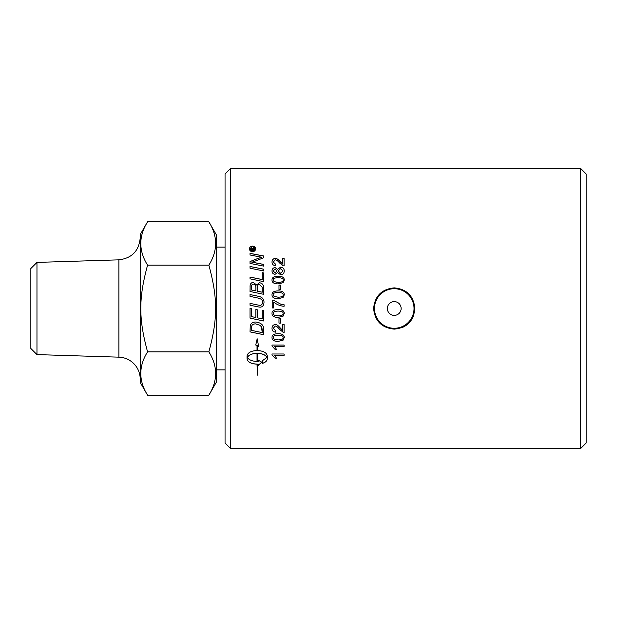 <?xml version="1.0" encoding="UTF-8"?>
<svg xmlns="http://www.w3.org/2000/svg" width="617" height="617" viewBox="0 0 617 617"><rect width="100%" height="100%" fill="white"/><g stroke="black" fill="none" stroke-linecap="round" stroke-linejoin="round"><path stroke-width="0.93" d="M273.215 270.932L275.051 272.861L276.987 270.925L275.136 269.066L273.215 270.932L275.051 272.822L276.987 270.925M278.198 270.971L280.612 273.331L283.08 270.925L280.666 268.588L278.198 270.971L280.612 273.292L283.08 270.925M272.004 271.01C272.174 268.881 273.223 267.763 275.143 267.655L277.557 269.359L280.65 267.184C282.887 267.308 284.105 268.572 284.29 270.979M280.604 274.766L277.557 272.537L275.105 274.295C273.2 274.187 272.166 273.076 272.004 270.963C272.174 268.827 273.223 267.709 275.143 267.608L277.557 269.313L280.65 267.13C282.887 267.254 284.105 268.526 284.29 270.932C284.113 273.354 282.879 274.634 280.604 274.766M273.223 280.056L274.087 281.676L278.151 282.424C281.776 282.301 283.419 281.522 283.08 280.072L283.08 280.033C283.411 278.599 281.768 277.82 278.151 277.696C274.526 277.812 272.884 278.599 273.223 280.056L274.087 281.645L278.151 282.393C281.776 282.27 283.419 281.483 283.08 280.033M272.004 280.072C271.92 277.557 273.971 276.285 278.151 276.254C282.239 276.246 284.283 277.519 284.29 280.072M283.049 282.717L278.151 283.889C274.048 283.889 271.997 282.601 272.004 280.033C271.92 277.527 273.971 276.246 278.151 276.208C282.239 276.208 284.283 277.48 284.29 280.033L283.049 282.717M272.205 300.171L273.354 300.171L280.774 304.181L284.09 304.752L284.09 306.279C280.396 306.047 276.91 304.644 273.632 302.068L273.632 307.952L272.205 307.952L272.205 300.171L273.354 300.178L280.774 304.189L284.09 304.759L284.09 306.109M274.087 315.117L278.151 315.881C281.776 315.757 283.419 314.955 283.08 313.475L283.08 313.475C283.411 312.001 281.768 311.207 278.151 311.076C274.526 311.199 272.884 312.001 273.223 313.49L274.087 315.117M283.08 313.475C283.411 312.009 281.768 311.207 278.151 311.084C274.526 311.199 272.884 312.009 273.223 313.498M284.29 313.475L283.049 316.205L278.151 317.385C274.048 317.385 271.997 316.081 272.004 313.467C271.92 310.906 273.971 309.603 278.151 309.557C282.239 309.557 284.283 310.868 284.29 313.475L283.049 316.197L278.151 317.4C274.048 317.4 271.997 316.089 272.004 313.475M275.637 330.65L275.483 332.154C273.192 331.869 272.035 330.581 272.004 328.267C272.166 325.907 273.285 324.665 275.344 324.573C276.493 324.272 278.159 325.444 280.357 328.09L282.663 330.396L282.663 324.55L284.09 324.55L284.09 332.424L283.056 332.224L279.64 329.355C277.681 326.971 276.239 325.869 275.305 326.061L273.223 328.306L275.637 330.65L275.483 332.123C273.192 331.892 272.035 330.612 272.004 328.29M273.223 328.306L275.305 326.084C276.239 325.892 277.681 326.995 279.64 329.378L283.056 332.224M284.09 332.424L283.056 332.255M274.087 339.165L278.151 339.905C281.776 339.79 283.419 339.003 283.08 337.561C283.411 336.118 281.768 335.332 278.151 335.208C274.526 335.332 272.884 336.118 273.223 337.576L274.087 339.165M273.223 337.576L273.223 337.538C272.884 336.088 274.526 335.293 278.151 335.178C281.768 335.301 283.411 336.088 283.08 337.522L283.08 337.561M284.29 337.522L283.049 340.191L278.151 341.348C274.048 341.348 271.997 340.075 272.004 337.522M283.049 340.229L278.151 341.386C274.048 341.386 271.997 340.114 272.004 337.561C271.92 335.039 273.971 333.758 278.151 333.712C282.239 333.72 284.283 335 284.29 337.561L283.049 340.191M276.431 358.099L275.02 358.099L272.004 354.837M284.09 355.33L274.673 355.33L276.455 358.161L275.02 358.161L272.004 354.898L272.004 353.996L284.09 353.996L284.09 355.384L274.673 355.384M250.032 266.513A3353.804 953.589 12.3 0 1 263.783 269.259M263.783 269.213L263.783 270.979A3350.025 911.255 -167.7 0 0 250.032 268.218L250.032 266.467A3350.025 952.463 12.3 0 1 263.783 269.213M251.589 290.005L255.908 290.908L255.908 287.985C255.893 285.316 255.06 284.036 253.402 284.144C252.191 283.959 251.589 284.892 251.589 286.944L251.589 289.982L255.908 290.892M257.474 291.232L262.225 292.211L262.14 287.244L259.441 284.607C258.145 284.429 257.49 285.416 257.474 287.584L257.474 291.209L262.225 292.188M250.032 287.16L250.124 285.401C250.448 283.512 251.512 282.54 253.302 282.486L256.61 284.985L259.433 282.794C262.086 283.072 263.536 284.676 263.783 287.599M263.783 287.576L263.783 294.34A3350.025 365.171 -168.1 0 0 250.032 291.486L250.124 285.37C250.448 283.481 251.512 282.509 253.302 282.447L256.61 284.961L259.433 282.763C262.086 283.041 263.536 284.645 263.783 287.576M250.032 308.153L251.589 308.477L251.589 316.629L255.878 317.531L255.878 309.541L257.443 309.865L257.443 317.855L262.225 318.85L262.225 310.158L263.783 310.482L263.783 321.002A3353.804 259.61 -168.2 0 1 250.032 318.125L250.032 308.153L251.589 308.477M263.783 321.002A3350.025 259.302 -168.2 0 1 250.032 318.141M251.589 330.403A3342.914 537.638 12 0 0 262.225 332.602L261.454 326.64L260.335 325.421L255.561 323.863C253.386 323.948 252.129 324.635 251.813 325.923L251.589 330.403M262.225 332.571L262.225 330.45M262.225 330.419L261.947 327.835L260.335 325.444L255.561 323.879C253.386 323.964 252.129 324.65 251.813 325.946L251.589 327.997M251.589 327.974L251.589 330.38M263.783 334.692A3353.804 581.839 -168 0 1 250.032 331.869M263.783 329.84L263.783 334.722A3350.025 581.152 -168 0 1 250.032 331.9L250.247 325.537C250.949 323.231 252.746 322.059 255.646 322.028C260.227 322.529 262.865 324.388 263.567 327.596L263.783 329.84M251.335 249.646L252.345 249.715L251.836 248.312L251.335 249.646L252.345 249.646M252.808 249.646L254.219 249.646L254.219 250.132L250.888 250.132L250.888 249.16L251.79 247.872L252.731 248.736L254.219 247.594L252.808 249.353L254.219 249.715M252.924 249.037L252.808 249.43M252.908 248.481L254.219 247.672M250.888 250.132L251.79 247.795L252.731 248.659M255.091 248.898L252.515 251.312L249.924 248.898L252.515 251.242L255.091 248.898L252.515 246.569L249.924 248.898M249.415 248.967C249.584 247.286 250.618 246.36 252.515 246.183C254.397 246.345 255.423 247.27 255.608 248.967M252.515 251.713C250.618 251.52 249.584 250.587 249.415 248.898C249.584 247.216 250.618 246.283 252.515 246.106C254.397 246.268 255.423 247.193 255.608 248.898C255.423 250.602 254.397 251.543 252.515 251.713M257.027 353.325L257.027 353.271C252.129 353.479 248.913 354.837 247.386 357.351L247.386 357.413C248.913 359.912 252.129 361.261 257.027 361.446L257.027 353.325C252.129 353.533 248.913 354.891 247.386 357.413M255.762 344.996L257.027 345.597L255.747 345.034L257.181 338.779L258.623 346.291L257.335 345.728L257.335 350.51C263.413 350.888 266.745 352.723 267.323 356.017L267.323 358.793C267.207 360.791 265.588 362.318 262.472 363.398L262.472 360.66L266.991 357.413C265.457 354.891 262.24 353.533 257.335 353.325L257.335 361.446L258.184 361.423L258.184 360.127L261.824 362.225L258.184 365.434L258.184 364.153L257.335 364.177L257.335 375.159L257.027 364.177C250.957 363.829 247.625 362.04 247.047 358.793L247.047 356.017C247.625 352.723 250.957 350.888 257.027 350.51L257.027 345.597M247.047 358.732C247.625 361.971 250.957 363.768 257.027 364.107L257.027 364.177M258.184 364.153L257.335 364.177M258.184 365.364L261.824 362.156M266.991 357.413L266.991 357.351C265.457 354.837 262.24 353.479 257.335 353.271L257.335 353.325M258.608 346.237L257.335 345.728M262.472 363.328C265.588 362.256 267.207 360.721 267.323 358.732M250.032 294.564A3346.122 306.796 11.8 0 1 258.099 296.245C261.978 296.908 263.945 298.898 264.014 302.199M250.032 303.371A3362.488 99.838 11.8 0 1 258.477 305.137L260.042 305.346C261.593 305.207 262.41 304.189 262.495 302.291C262.749 300.086 261.114 298.643 257.598 297.965A3340.808 264.577 -168.1 0 0 250.032 296.384L250.032 294.548A3342.358 306.433 11.9 0 1 258.099 296.229C261.978 296.893 263.945 298.883 264.014 302.191C263.845 305.454 262.51 307.112 260.019 307.166L257.536 306.78A3372.908 58.985 -168.2 0 0 250.032 305.214L250.032 303.371A3366.283 99.954 11.8 0 1 258.477 305.137L260.042 305.346C261.593 305.207 262.41 304.181 262.495 302.284L262.495 302.284M262.225 272.691L263.783 273.007M250.032 277.095A3350.696 707.622 12.1 0 1 262.225 279.578L262.225 272.645L263.783 272.961L263.783 281.661A3350.025 661.709 -168 0 0 250.032 278.845L250.032 277.056A3346.924 706.789 12.1 0 1 262.225 279.54M250.032 261.631A867.101 272.22 -25 0 1 255.183 259.502L261.701 257.22L258.099 256.564A3382.51 1247.026 -167.4 0 0 250.032 255.006L250.032 253.356A3397.41 1279.134 12.7 0 1 263.783 255.986L263.783 257.705A935.48 303.402 155.9 0 0 255.839 260.821L251.875 262.225L255.399 262.85A3395.474 1065.975 12.3 0 1 263.783 264.492M250.032 253.425A3401.243 1280.637 12.6 0 1 263.783 256.055M251.875 262.225L255.399 262.788A3391.649 1064.718 12.4 0 1 263.783 264.438L263.783 266.143A3350.025 1024.12 -167.6 0 0 250.032 263.413L250.032 261.569A866.384 271.935 -25 0 1 255.183 259.448L261.701 257.158M276.431 349.268L275.02 349.268L272.004 345.929M284.09 346.438L274.673 346.438L276.455 349.315L275.02 349.315L272.004 345.975L272.004 345.057L284.09 345.057L284.09 346.484L274.673 346.484M280.473 323.131L278.984 323.131M280.473 318.619L280.473 323.146L278.984 323.146L278.984 318.619L280.473 318.619M273.223 294.818L274.087 296.453L278.151 297.209C281.776 297.085 283.419 296.291 283.08 294.818L283.08 294.803C283.411 293.337 281.768 292.543 278.151 292.419C274.526 292.543 272.884 293.337 273.223 294.818L274.087 296.438L278.151 297.193C281.776 297.07 283.419 296.276 283.08 294.803M272.004 294.803C271.92 292.25 273.971 290.946 278.151 290.908C282.239 290.931 284.283 292.227 284.29 294.818L283.049 297.525L278.151 298.713C274.048 298.713 271.997 297.409 272.004 294.803C271.92 292.265 273.971 290.969 278.151 290.931C282.239 290.908 284.283 292.203 284.29 294.803M278.984 285.123L280.473 285.123M280.473 285.093L280.473 289.589L278.984 289.589L278.984 285.093L280.473 285.093M272.004 262.032C272.166 259.772 273.285 258.6 275.344 258.515C276.493 258.23 278.159 259.333 280.357 261.839L282.663 264.045L282.663 258.438L284.09 258.438L284.09 265.942L283.056 265.773L279.64 263.019C277.681 260.736 276.239 259.695 275.305 259.88L273.223 262.009L275.637 264.23L275.483 265.68C273.192 265.426 272.035 264.192 272.004 261.978C272.166 259.711 273.285 258.538 275.344 258.454C276.493 258.168 278.159 259.279 280.357 261.785L282.663 263.991M273.223 262.009L275.637 264.284M282.663 258.5L284.09 258.5M580.651 308.5L580.651 448.505L230.55 448.505L230.55 168.495L580.651 168.495L580.651 308.5M373.617 308.5C374.843 295.967 381.722 289.095 394.255 287.869C406.78 289.095 413.66 295.967 414.886 308.5C413.66 321.033 406.78 327.905 394.255 329.131C381.722 327.905 374.843 321.033 373.617 308.5M401.143 308.5A6.895 6.895 0 0 1 390.808 314.469A6.895 6.895 0 0 1 390.808 302.531A6.895 6.895 0 0 1 401.143 308.5M414.022 308.5A19.775 19.775 0 0 1 394.255 328.275A19.775 19.775 0 0 1 374.48 308.5A19.775 19.775 0 0 1 394.255 288.725A19.775 19.775 0 0 1 414.022 308.5M36.966 354.598L30.85 348.482L30.85 268.518L36.966 262.402L36.966 354.598L118.888 357.158A22.011 22.011 0 0 1 140.213 379.154M147.571 351.844C138.54 366.29 138.54 380.743 147.571 395.188L208.855 395.188C217.886 380.743 217.886 366.29 208.855 351.844C217.886 318.696 217.886 298.304 208.855 265.156C217.886 250.71 217.886 236.257 208.855 221.812L147.571 221.812C138.54 236.257 138.54 250.71 147.571 265.156C138.54 298.304 138.54 318.696 147.571 351.844L208.855 351.844M147.571 395.188L140.213 382.44L140.213 234.56L147.571 221.812M208.855 221.812L216.212 234.56L216.212 382.44L208.855 395.188M208.855 265.156L147.571 265.156M230.55 168.495L225.051 174.002L225.051 442.998L230.55 448.505M580.651 448.505L586.15 442.998L586.15 174.002L580.651 168.495M402.153 327.558A20.631 20.631 0 0 0 413.313 316.405M36.966 262.402L118.888 259.842L118.888 357.158M118.888 259.842C131.891 258.23 139.002 250.895 140.213 237.846M216.212 369.884L225.051 369.884M216.212 247.116L225.051 247.116"/></g></svg>
